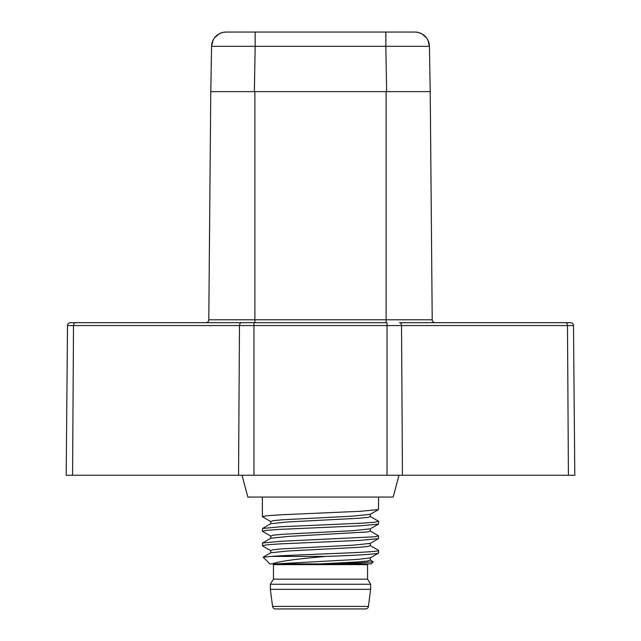 <?xml version="1.0" encoding="UTF-8"?>
<svg xmlns="http://www.w3.org/2000/svg" width="641" height="641" viewBox="0 0 641 641"><rect width="100%" height="100%" fill="white"/><g stroke="black" fill="none" stroke-linecap="round" stroke-linejoin="round"><path stroke-width="0.96" d="M328.729 563.904L359.954 562.87L373.206 561.837L371.139 563.904L276.007 563.904L357.806 559.409L370.322 557.886M270.742 550.659L272.978 549.738L282.481 548.832L352.87 545.195L370.282 543.384L370.266 545.515M270.734 536.124L272.978 535.203L282.473 534.298L352.895 530.668L370.29 528.849L370.29 530.996L368.022 531.902L288.105 536.445L270.71 538.264L270.718 536.116L262.377 531.205L266.8 530.299L279.396 529.394L360.17 525.836L378.486 524.098L378.623 521.373L374.2 522.279L361.604 523.192L280.846 526.742L262.514 528.48L262.377 531.205M378.623 497.055L378.486 509.571L360.162 511.302L279.396 514.859L266.8 515.765L262.377 516.678L270.718 521.582L272.97 520.676L282.465 519.771L352.87 516.133L370.322 514.298M319.955 563.904L357.021 561.981L367.662 561.019L370.258 560.042M262.506 545.9L270.71 550.643L270.718 552.79L288.13 550.98L358.527 547.342L368.022 546.436L370.282 545.531L378.623 550.435C381.876 552.43 298.009 554.425 271.095 556.42L325.973 556.42C358.351 555.282 375.898 554.144 378.623 553.007L370.282 557.91L370.282 560.058L373.206 561.837M270.718 521.582L270.718 523.729L288.13 521.91L358.535 518.281L368.03 517.375L370.266 516.454M276.007 563.904L269.861 563.904L263.187 557.229L271.095 556.42M370.29 530.996L378.623 535.908L374.2 536.813L280.83 541.276L262.514 543.015L262.514 545.9M262.377 545.739L266.8 544.826L279.396 543.921L360.154 540.371L378.486 538.632L378.623 535.908M242.002 475.261L247.843 497.055L393.157 497.055L398.998 475.261M573.495 325.564A2.909 2.909 0 0 0 570.586 322.679A2.909 2.909 0 0 1 573.495 325.564L387.036 325.564L387.036 322.679L70.414 322.679A2.909 2.909 0 0 0 67.505 325.564L66.199 475.261L574.801 475.261L573.495 325.564A2.909 2.909 0 0 0 570.586 322.679L399.471 322.679A2.909 2.051 90 0 1 401.522 325.564L402.452 475.261M470.903 322.679L533.384 322.679M170.097 322.679L107.616 322.679M67.505 325.564A2.909 2.909 0 0 1 70.414 322.679A2.909 2.909 0 0 0 67.505 325.564L73.507 325.564L72.585 475.261M386.106 322.679L386.106 319.795L432.218 319.795A2.909 2.909 0 0 0 435.119 322.679A2.909 2.909 0 0 1 432.218 319.795L430.223 91.631L254.373 91.631L255.166 46.328L211.578 46.328L210.785 91.631L211.578 46.328A14.535 14.535 89.9 0 1 226.105 32.05A14.535 14.535 90 0 0 226.097 32.05L414.895 32.05A14.535 14.535 -89.9 0 1 429.422 46.328L430.215 91.631L429.422 46.328L385.834 46.328L429.422 46.328L427.916 40.135M205.881 322.679A2.909 2.909 0 0 0 208.782 319.795L210.777 91.631M210.793 91.631L254.373 91.631M229.214 32.05L243.628 32.05M388.582 32.05L411.161 32.05M386.627 91.631L385.834 46.328L255.166 46.328L255.166 32.05L237.667 32.05M428.877 42.635A14.535 14.535 -90 0 0 427.074 38.66A14.535 14.535 -90 0 1 428.877 42.635M425.079 36.217A14.535 14.535 -90 0 0 421.538 33.661A14.535 14.535 -90 0 1 425.079 36.217M272.08 563.904C278.747 561.364 296.711 558.872 325.973 556.42M378.623 550.435L378.623 553.007M274.364 564.633L274.364 563.904M366.636 564.633L366.636 563.904M367.549 564.633L273.451 564.633L273.451 579.16L367.549 579.16L367.549 564.633M272.577 606.418L368.423 606.418A2.909 2.909 0 0 1 365.538 608.95L275.462 608.95A2.909 2.909 0 0 1 272.577 606.418L270.366 589.335L370.634 589.335L370.634 584.247L270.366 584.247L273.451 579.16M370.634 584.247L367.549 579.16M270.366 589.335L270.366 584.247M368.423 606.418L370.634 589.335M238.548 475.261L239.478 325.564L73.507 325.564A2.909 2.051 90 0 1 75.566 322.679L75.566 322.679M387.036 475.261L387.036 325.564L239.478 325.564A2.909 2.051 -90 0 1 241.529 322.679L241.529 322.679M568.415 475.261L567.493 325.564A2.909 2.051 -90 0 0 565.434 322.679L565.434 322.679M253.964 322.679L253.964 475.261M208.782 319.795L254.894 319.795L254.894 322.679M254.894 91.631L254.894 319.795L386.106 319.795L386.106 91.631M414.895 32.05A14.535 14.535 -89.9 0 1 429.422 46.328C428.829 39.061 425.031 34.414 418.028 32.395L414.903 32.05M385.834 46.328L385.834 32.05M378.486 521.213L370.282 516.462L370.282 514.314L378.486 509.571M262.514 543.015L270.71 538.264M263.227 557.133L270.718 552.79M270.718 523.729L262.514 528.48M262.377 516.678L262.377 497.055M226.097 32.05L222.972 32.395C215.969 34.414 212.171 39.061 211.578 46.328L213.124 40.054M214.503 37.827L219.022 33.893M222.94 32.395L226.089 32.05M426.529 37.883L421.978 33.893M418.06 32.395L414.911 32.05M378.486 538.632L370.282 543.384M378.486 524.098L370.29 528.849"/></g></svg>
